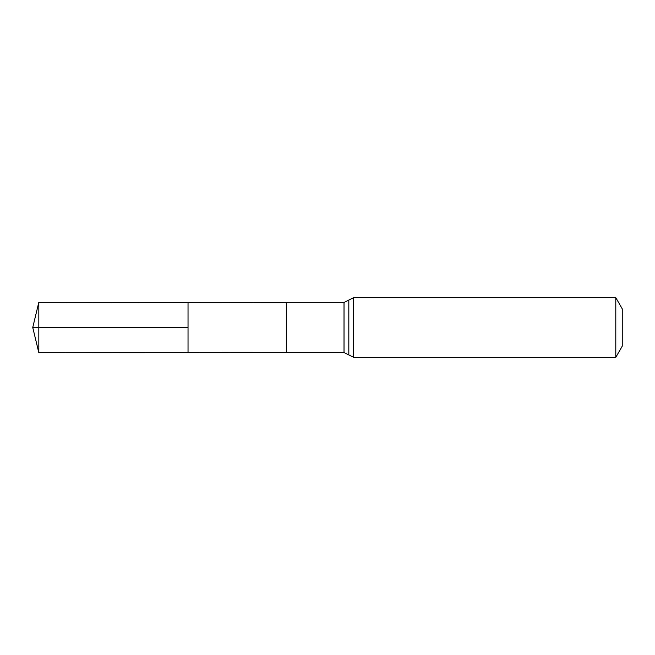 <?xml version="1.0" encoding="UTF-8"?>
<svg xmlns="http://www.w3.org/2000/svg" width="655" height="655" viewBox="0 0 655 655"><rect width="100%" height="100%" fill="white"/><g stroke="black" fill="none" stroke-linecap="round" stroke-linejoin="round"><path stroke-width="0.98" d="M188.034 327.5L188.034 302.422L38.825 302.323L38.825 352.677L188.034 352.578L188.034 302.422L286.456 302.479L286.456 352.521L188.034 352.578L188.034 327.5M615.79 297.648L615.79 357.352L622.25 346.151L622.25 308.849L615.79 297.648L353.618 297.648L344.022 302.479L344.022 352.521L286.456 352.521M38.825 352.677L32.75 327.5L188.034 327.5L38.825 327.5M615.79 357.352L353.618 357.352L353.618 297.648M353.618 357.352L348.82 354.936L348.82 300.064M286.456 302.479L344.022 302.479M348.82 354.936L344.022 352.521M32.75 327.5L38.825 302.323"/></g></svg>
